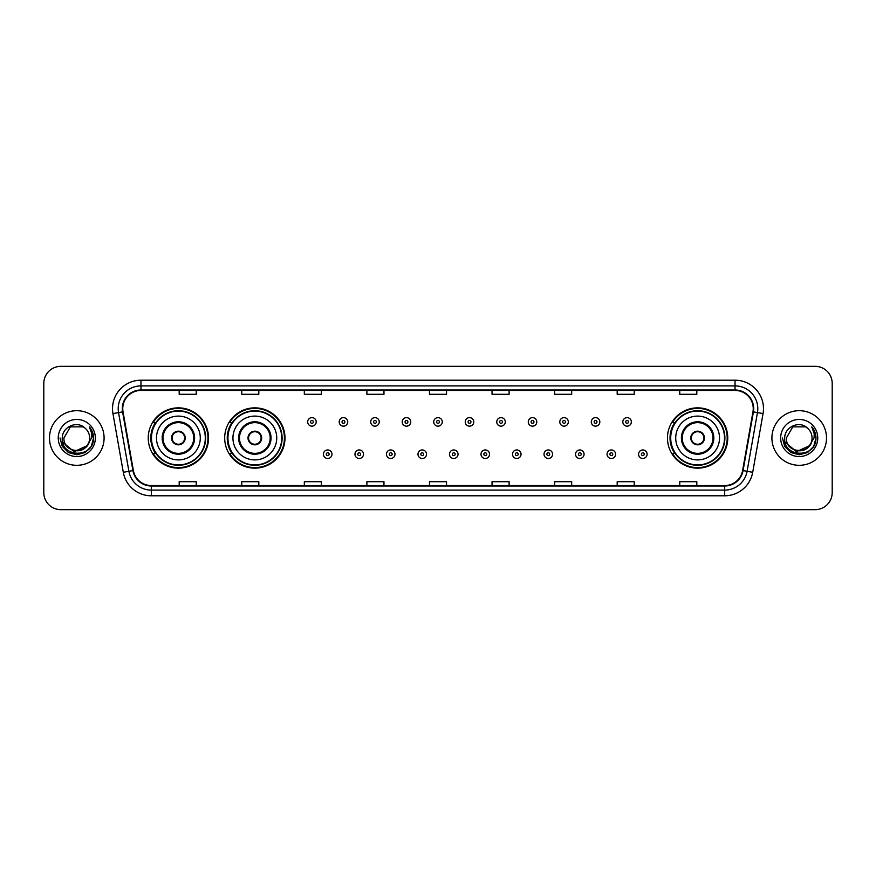 <?xml version="1.0" encoding="UTF-8"?>
<svg xmlns="http://www.w3.org/2000/svg" width="876" height="876" viewBox="0 0 876 876"><rect width="100%" height="100%" fill="white"/><g stroke="black" fill="none" stroke-linecap="round" stroke-linejoin="round"><path stroke-width="1.31" d="M667.468 438A30.145 30.145 0 0 0 697.614 468.145A30.145 30.145 0 0 0 727.759 438A30.145 30.145 0 0 0 697.614 407.855A30.145 30.145 0 0 0 667.468 438M224.683 438A30.145 30.145 0 0 0 254.839 468.145A30.145 30.145 0 0 0 284.985 438A30.145 30.145 0 0 0 254.839 407.855A30.145 30.145 0 0 0 224.683 438M148.241 438A30.145 30.145 0 0 0 178.386 468.145A30.145 30.145 0 0 0 208.532 438A30.145 30.145 0 0 0 178.386 407.855A30.145 30.145 0 0 0 148.241 438M155.468 453.363A27.583 27.583 0 0 1 155.468 422.637M231.921 453.363A27.583 27.583 0 0 1 231.921 422.637M674.695 453.363A27.583 27.583 0 0 1 674.695 422.637M43.8 383.392L43.8 492.608A17.06 17.06 0 0 0 60.86 509.668L815.14 509.668A17.06 17.06 0 0 0 832.2 492.608L832.2 383.392A17.06 17.06 0 0 0 815.14 366.332L60.86 366.332A17.06 17.06 0 0 0 43.8 383.392L43.8 492.608M49.483 438A27.309 27.309 0 0 0 76.792 465.309A27.309 27.309 0 0 0 104.091 438A27.309 27.309 0 0 0 76.792 410.691A27.309 27.309 0 0 0 49.483 438A27.309 27.309 0 0 0 76.792 465.309A27.309 27.309 0 0 0 104.091 438A27.309 27.309 0 0 0 76.792 410.691A27.309 27.309 0 0 0 49.483 438M771.909 438A27.309 27.309 0 0 0 799.208 465.309A27.309 27.309 0 0 0 826.517 438A27.309 27.309 0 0 0 799.208 410.691A27.309 27.309 0 0 0 771.909 438A27.309 27.309 0 0 0 799.208 465.309A27.309 27.309 0 0 0 826.517 438A27.309 27.309 0 0 0 799.208 410.691A27.309 27.309 0 0 0 771.909 438M122.749 408.643A18.199 18.199 0 0 1 140.959 390.444L735.041 390.444A18.199 18.199 0 0 1 752.966 411.808L742.618 470.511A18.199 18.199 0 0 1 724.693 485.556L151.307 485.556A18.199 18.199 0 0 1 133.382 470.511L123.034 411.808A18.199 18.199 0 0 1 122.749 408.643M122.301 408.643A18.659 18.659 0 0 0 122.585 411.884L132.933 470.587A18.659 18.659 0 0 0 151.307 486.005L724.693 486.005A18.659 18.659 0 0 0 743.067 470.587L753.415 411.884A18.659 18.659 0 0 0 735.041 389.995L140.959 389.995A18.659 18.659 0 0 0 122.301 408.643M112.949 413.592A28.437 28.437 0 0 1 140.959 380.206L735.041 380.206A28.437 28.437 0 0 1 763.051 413.592L752.703 472.295A28.437 28.437 0 0 1 724.693 495.794L151.307 495.794A28.437 28.437 0 0 1 123.297 472.295L112.949 413.592L118.545 412.596A22.754 22.754 0 0 1 140.959 385.9L735.041 385.9A22.754 22.754 0 0 1 757.455 412.596L747.097 471.299A22.754 22.754 0 0 1 724.693 490.1L151.307 490.1A22.754 22.754 0 0 1 128.903 471.299L118.545 412.596A22.754 22.754 0 0 1 118.205 408.643M815.14 366.332L60.86 366.332M60.86 509.668L815.14 509.668M832.2 492.608L832.2 383.392M743.067 470.587L747.097 471.299L757.455 412.596L763.051 413.592M429.47 390.444L429.47 394.299L446.53 394.299L446.53 390.444M366.891 390.444L366.891 394.299L383.962 394.299L383.962 390.444M304.322 390.444L304.322 394.299L321.393 394.299L321.393 390.444M241.754 390.444L241.754 394.299L258.814 394.299L258.814 390.444M179.186 390.444L179.186 394.299L196.246 394.299L196.246 390.444M492.038 390.444L492.038 394.299L509.109 394.299L509.109 390.444M554.607 390.444L554.607 394.299L571.678 394.299L571.678 390.444M617.186 390.444L617.186 394.299L634.246 394.299L634.246 390.444M679.754 390.444L679.754 394.299L696.814 394.299L696.814 390.444M446.53 485.556L446.53 481.701L429.47 481.701L429.47 485.556M383.962 485.556L383.962 481.701L366.891 481.701L366.891 485.556M321.393 485.556L321.393 481.701L304.322 481.701L304.322 485.556M258.814 485.556L258.814 481.701L241.754 481.701L241.754 485.556M196.246 485.556L196.246 481.701L179.186 481.701L179.186 485.556M509.109 485.556L509.109 481.701L492.038 481.701L492.038 485.556M571.678 485.556L571.678 481.701L554.607 481.701L554.607 485.556M634.246 485.556L634.246 481.701L617.186 481.701L617.186 485.556M696.814 485.556L696.814 481.701L679.754 481.701L679.754 485.556M86.647 446.256C79.815 455.487 63.269 449.585 63.937 438C63.149 454.589 90.436 454.589 89.648 438C90.436 454.589 63.149 454.589 63.937 438L70.365 426.864L83.22 426.864L85.213 428.287C77.329 420.009 62.13 426.831 62.273 438C60.827 457.852 93.009 458.367 93.535 438.964L93.557 438C93.513 433.784 92.111 430.083 89.352 426.886C91.454 430.335 92.188 434.036 91.564 438L86.647 446.256A12.855 12.855 0 0 0 89.648 438C90.436 454.589 63.149 454.589 63.937 438L70.365 426.864M89.648 438A12.855 12.855 0 0 0 85.213 428.287M87.469 445.577L74.055 451.655L62.678 442.172M58.243 438A18.549 18.549 0 0 0 76.792 456.549A18.549 18.549 0 0 0 95.342 438A18.549 18.549 0 0 0 76.792 419.451A18.549 18.549 0 0 0 58.243 438M89.352 426.886L93.557 438.493L92.768 432.919L93.557 438.493L92.768 432.919L93.557 438.493L89.472 427.028L93.557 438.482L89.472 427.028L93.557 438L91.312 446.388L85.18 452.52L76.792 454.764L68.405 452.52L62.273 446.388L60.028 438M89.472 427.028L93.557 438.493M156.486 438A21.9 21.9 0 0 1 178.386 416.1A21.9 21.9 0 0 1 200.286 438A21.9 21.9 0 0 1 178.386 459.9A21.9 21.9 0 0 1 156.486 438A21.9 21.9 0 0 0 178.386 459.9A21.9 21.9 0 0 0 200.286 438M163.024 438A15.363 15.363 0 0 0 178.386 453.363A15.363 15.363 0 0 0 193.749 438A15.363 15.363 0 0 0 178.386 422.637A15.363 15.363 0 0 0 163.024 438M155.808 422.637A27.309 27.309 0 0 0 155.808 453.363M205.291 438A26.904 26.904 0 0 0 178.386 411.096A26.904 26.904 0 0 0 151.482 438A26.904 26.904 0 0 0 178.386 464.904A26.904 26.904 0 0 0 205.291 438M171.565 438A6.822 6.822 0 0 0 178.386 444.822A6.822 6.822 0 0 0 185.208 438A6.822 6.822 0 0 0 178.386 431.178A6.822 6.822 0 0 0 171.565 438M207.962 438A29.576 29.576 0 0 1 153.103 453.363L155.851 453.363A27.276 27.276 0 0 0 205.663 438.066A27.276 27.276 0 0 0 155.851 422.637L153.103 422.637A29.576 29.576 0 0 1 207.962 438M171.773 436.292L172.014 436.292A6.603 6.603 0 0 1 184.759 436.292L184.409 436.292A6.252 6.252 0 0 1 178.386 444.252A6.252 6.252 0 0 1 172.364 436.292A6.252 6.252 0 0 1 184.409 436.292L184.989 436.292M184.989 439.708L184.759 439.708A6.603 6.603 0 0 1 172.014 439.708L171.773 439.708M812.063 438C812.851 454.589 785.564 454.589 786.352 438L792.78 426.864L805.635 426.864L807.628 428.287C799.744 420.009 784.546 426.831 784.688 438C783.243 457.852 815.425 458.367 815.95 438.964L815.972 438C815.928 433.784 814.527 430.083 811.767 426.886C813.87 430.335 814.603 434.036 813.979 438L809.063 446.256A12.855 12.855 0 0 0 812.063 438C812.851 454.589 785.564 454.589 786.352 438C785.564 454.589 812.851 454.589 812.063 438A12.855 12.855 0 0 0 807.628 428.287M809.063 446.256C802.241 455.487 785.684 449.585 786.352 438M809.884 445.577L796.47 451.655L785.093 442.172M780.658 438A18.549 18.549 0 0 0 799.208 456.549A18.549 18.549 0 0 0 817.757 438A18.549 18.549 0 0 0 799.208 419.451A18.549 18.549 0 0 0 780.658 438M811.767 426.886L815.972 438.493L815.184 432.919L815.972 438.493L815.184 432.919L815.972 438.493L811.888 427.028L815.972 438.482L811.888 427.028L815.972 438L813.727 446.388L807.595 452.52L799.208 454.764L790.82 452.52L784.688 446.388L782.443 438M811.888 427.028L815.972 438.493M232.939 438A21.9 21.9 0 0 1 254.839 416.1A21.9 21.9 0 0 1 276.739 438A21.9 21.9 0 0 1 254.839 459.9A21.9 21.9 0 0 1 232.939 438A21.9 21.9 0 0 0 254.839 459.9A21.9 21.9 0 0 0 276.739 438M239.476 438A15.363 15.363 0 0 0 254.839 453.363A15.363 15.363 0 0 0 270.191 438A15.363 15.363 0 0 0 254.839 422.637A15.363 15.363 0 0 0 239.476 438M232.26 422.637A27.309 27.309 0 0 0 232.26 453.363M281.743 438A26.904 26.904 0 0 0 254.839 411.096A26.904 26.904 0 0 0 227.935 438A26.904 26.904 0 0 0 254.839 464.904A26.904 26.904 0 0 0 281.743 438M248.007 438A6.822 6.822 0 0 0 254.839 444.822A6.822 6.822 0 0 0 261.661 438A6.822 6.822 0 0 0 254.839 431.178A6.822 6.822 0 0 0 248.007 438M284.415 438A29.576 29.576 0 0 1 229.556 453.363L232.293 453.363A27.276 27.276 0 0 0 282.105 438.066A27.276 27.276 0 0 0 232.293 422.637L229.556 422.637A29.576 29.576 0 0 1 284.415 438M248.226 436.292L248.456 436.292A6.603 6.603 0 0 1 261.212 436.292L260.851 436.292A6.252 6.252 0 0 1 254.839 444.252A6.252 6.252 0 0 1 248.817 436.292A6.252 6.252 0 0 1 260.851 436.292L261.442 436.292M261.442 439.708L261.212 439.708A6.603 6.603 0 0 1 248.456 439.708L248.226 439.708M675.714 438A21.9 21.9 0 0 1 697.614 416.1A21.9 21.9 0 0 1 719.514 438A21.9 21.9 0 0 1 697.614 459.9A21.9 21.9 0 0 1 675.714 438A21.9 21.9 0 0 0 697.614 459.9A21.9 21.9 0 0 0 719.514 438M682.251 438A15.363 15.363 0 0 0 697.614 453.363A15.363 15.363 0 0 0 712.976 438A15.363 15.363 0 0 0 697.614 422.637A15.363 15.363 0 0 0 682.251 438M675.035 422.637A27.309 27.309 0 0 0 675.035 453.363M724.518 438A26.904 26.904 0 0 0 697.614 411.096A26.904 26.904 0 0 0 670.709 438A26.904 26.904 0 0 0 697.614 464.904A26.904 26.904 0 0 0 724.518 438M690.792 438A6.822 6.822 0 0 0 697.614 444.822A6.822 6.822 0 0 0 704.435 438A6.822 6.822 0 0 0 697.614 431.178A6.822 6.822 0 0 0 690.792 438M727.189 438A29.576 29.576 0 0 1 672.33 453.363L675.078 453.363A27.276 27.276 0 0 0 724.89 438.066A27.276 27.276 0 0 0 675.078 422.637L672.33 422.637A29.576 29.576 0 0 1 727.189 438M691.011 436.292L691.241 436.292A6.603 6.603 0 0 1 703.986 436.292L703.636 436.292A6.252 6.252 0 0 1 697.614 444.252A6.252 6.252 0 0 1 691.591 436.292A6.252 6.252 0 0 1 703.636 436.292L704.227 436.292M704.227 439.708L703.636 439.708A6.252 6.252 0 0 1 691.591 439.708L691.011 439.708M703.636 439.708L703.986 439.708A6.603 6.603 0 0 1 691.241 439.708L691.591 439.708M316.214 421.904A4.271 4.271 0 0 1 311.944 426.163A4.271 4.271 0 0 1 307.684 421.904A4.271 4.271 0 0 1 311.944 417.633A4.271 4.271 0 0 1 316.214 421.904A4.271 4.271 0 0 0 311.944 417.633A4.271 4.271 0 0 0 307.684 421.904M347.728 421.904A4.271 4.271 0 0 1 343.458 426.163A4.271 4.271 0 0 1 339.198 421.904A4.271 4.271 0 0 1 343.458 417.633A4.271 4.271 0 0 1 347.728 421.904A4.271 4.271 0 0 0 343.458 417.633A4.271 4.271 0 0 0 339.198 421.904M379.242 421.904A4.271 4.271 0 0 1 374.972 426.163A4.271 4.271 0 0 1 370.712 421.904A4.271 4.271 0 0 1 374.972 417.633A4.271 4.271 0 0 1 379.242 421.904A4.271 4.271 0 0 0 374.972 417.633A4.271 4.271 0 0 0 370.712 421.904M410.756 421.904A4.271 4.271 0 0 1 406.486 426.163A4.271 4.271 0 0 1 402.215 421.904A4.271 4.271 0 0 1 406.486 417.633A4.271 4.271 0 0 1 410.756 421.904A4.271 4.271 0 0 0 406.486 417.633A4.271 4.271 0 0 0 402.215 421.904M442.27 421.904A4.271 4.271 0 0 1 438 426.163A4.271 4.271 0 0 1 433.73 421.904A4.271 4.271 0 0 1 438 417.633A4.271 4.271 0 0 1 442.27 421.904A4.271 4.271 0 0 0 438 417.633A4.271 4.271 0 0 0 433.73 421.904M473.785 421.904A4.271 4.271 0 0 1 469.514 426.163A4.271 4.271 0 0 1 465.244 421.904A4.271 4.271 0 0 1 469.514 417.633A4.271 4.271 0 0 1 473.785 421.904A4.271 4.271 0 0 0 469.514 417.633A4.271 4.271 0 0 0 465.244 421.904M505.288 421.904A4.271 4.271 0 0 1 501.028 426.163A4.271 4.271 0 0 1 496.758 421.904A4.271 4.271 0 0 1 501.028 417.633A4.271 4.271 0 0 1 505.288 421.904A4.271 4.271 0 0 0 501.028 417.633A4.271 4.271 0 0 0 496.758 421.904M536.802 421.904A4.271 4.271 0 0 1 532.542 426.163A4.271 4.271 0 0 1 528.272 421.904A4.271 4.271 0 0 1 532.542 417.633A4.271 4.271 0 0 1 536.802 421.904A4.271 4.271 0 0 0 532.542 417.633A4.271 4.271 0 0 0 528.272 421.904M568.316 421.904A4.271 4.271 0 0 1 564.056 426.163A4.271 4.271 0 0 1 559.786 421.904A4.271 4.271 0 0 1 564.056 417.633A4.271 4.271 0 0 1 568.316 421.904A4.271 4.271 0 0 0 564.056 417.633A4.271 4.271 0 0 0 559.786 421.904M599.83 421.904A4.271 4.271 0 0 1 595.57 426.163A4.271 4.271 0 0 1 591.3 421.904A4.271 4.271 0 0 1 595.57 417.633A4.271 4.271 0 0 1 599.83 421.904A4.271 4.271 0 0 0 595.57 417.633A4.271 4.271 0 0 0 591.3 421.904M631.344 421.904A4.271 4.271 0 0 1 627.085 426.163A4.271 4.271 0 0 1 622.814 421.904A4.271 4.271 0 0 1 627.085 417.633A4.271 4.271 0 0 1 631.344 421.904A4.271 4.271 0 0 0 627.085 417.633A4.271 4.271 0 0 0 622.814 421.904M323.441 454.217A4.271 4.271 0 0 1 327.701 449.946A4.271 4.271 0 0 1 331.971 454.217A4.271 4.271 0 0 1 327.701 458.476A4.271 4.271 0 0 1 323.441 454.217A4.271 4.271 0 0 0 327.701 458.476A4.271 4.271 0 0 0 331.971 454.217M354.955 454.217A4.271 4.271 0 0 1 359.215 449.946A4.271 4.271 0 0 1 363.485 454.217A4.271 4.271 0 0 1 359.215 458.476A4.271 4.271 0 0 1 354.955 454.217A4.271 4.271 0 0 0 359.215 458.476A4.271 4.271 0 0 0 363.485 454.217M386.469 454.217A4.271 4.271 0 0 1 390.729 449.946A4.271 4.271 0 0 1 394.999 454.217A4.271 4.271 0 0 1 390.729 458.476A4.271 4.271 0 0 1 386.469 454.217A4.271 4.271 0 0 0 390.729 458.476A4.271 4.271 0 0 0 394.999 454.217M417.972 454.217A4.271 4.271 0 0 1 422.243 449.946A4.271 4.271 0 0 1 426.513 454.217A4.271 4.271 0 0 1 422.243 458.476A4.271 4.271 0 0 1 417.972 454.217A4.271 4.271 0 0 0 422.243 458.476A4.271 4.271 0 0 0 426.513 454.217M449.487 454.217A4.271 4.271 0 0 1 453.757 449.946A4.271 4.271 0 0 1 458.028 454.217A4.271 4.271 0 0 1 453.757 458.476A4.271 4.271 0 0 1 449.487 454.217A4.271 4.271 0 0 0 453.757 458.476A4.271 4.271 0 0 0 458.028 454.217M481.001 454.217A4.271 4.271 0 0 1 485.271 449.946A4.271 4.271 0 0 1 489.531 454.217A4.271 4.271 0 0 1 485.271 458.476A4.271 4.271 0 0 1 481.001 454.217A4.271 4.271 0 0 0 485.271 458.476A4.271 4.271 0 0 0 489.531 454.217M512.515 454.217A4.271 4.271 0 0 1 516.785 449.946A4.271 4.271 0 0 1 521.045 454.217A4.271 4.271 0 0 1 516.785 458.476A4.271 4.271 0 0 1 512.515 454.217A4.271 4.271 0 0 0 516.785 458.476A4.271 4.271 0 0 0 521.045 454.217M544.029 454.217A4.271 4.271 0 0 1 548.299 449.946A4.271 4.271 0 0 1 552.559 454.217A4.271 4.271 0 0 1 548.299 458.476A4.271 4.271 0 0 1 544.029 454.217A4.271 4.271 0 0 0 548.299 458.476A4.271 4.271 0 0 0 552.559 454.217M575.543 454.217A4.271 4.271 0 0 1 579.813 449.946A4.271 4.271 0 0 1 584.073 454.217A4.271 4.271 0 0 1 579.813 458.476A4.271 4.271 0 0 1 575.543 454.217A4.271 4.271 0 0 0 579.813 458.476A4.271 4.271 0 0 0 584.073 454.217M607.057 454.217A4.271 4.271 0 0 1 611.328 449.946A4.271 4.271 0 0 1 615.587 454.217A4.271 4.271 0 0 1 611.328 458.476A4.271 4.271 0 0 1 607.057 454.217A4.271 4.271 0 0 0 611.328 458.476A4.271 4.271 0 0 0 615.587 454.217M638.571 454.217A4.271 4.271 0 0 1 642.831 449.946A4.271 4.271 0 0 1 647.101 454.217A4.271 4.271 0 0 1 642.831 458.476A4.271 4.271 0 0 1 638.571 454.217A4.271 4.271 0 0 0 642.831 458.476A4.271 4.271 0 0 0 647.101 454.217M735.041 380.206L735.041 389.995M118.545 412.596L122.585 411.884M151.307 495.794L151.307 486.005M724.693 486.005L724.693 495.794M123.297 472.295L132.933 470.587M753.415 411.884L757.455 412.596M140.959 380.206L140.959 389.995M747.097 471.299L752.703 472.295M194.592 438A16.217 16.217 0 0 0 178.386 421.783A16.217 16.217 0 0 0 162.169 438A16.217 16.217 0 0 0 178.386 454.217A16.217 16.217 0 0 0 194.592 438M271.045 438A16.217 16.217 0 0 0 254.839 421.783A16.217 16.217 0 0 0 238.622 438A16.217 16.217 0 0 0 254.839 454.217A16.217 16.217 0 0 0 271.045 438M713.83 438A16.217 16.217 0 0 0 697.614 421.783A16.217 16.217 0 0 0 681.408 438A16.217 16.217 0 0 0 697.614 454.217A16.217 16.217 0 0 0 713.83 438M310.52 421.904A1.423 1.423 0 0 0 311.944 423.327A1.423 1.423 0 0 0 313.367 421.904A1.423 1.423 0 0 0 311.944 420.48A1.423 1.423 0 0 0 310.52 421.904M342.034 421.904A1.423 1.423 0 0 0 343.458 423.327A1.423 1.423 0 0 0 344.881 421.904A1.423 1.423 0 0 0 343.458 420.48A1.423 1.423 0 0 0 342.034 421.904M373.548 421.904A1.423 1.423 0 0 0 374.972 423.327A1.423 1.423 0 0 0 376.395 421.904A1.423 1.423 0 0 0 374.972 420.48A1.423 1.423 0 0 0 373.548 421.904M405.062 421.904A1.423 1.423 0 0 0 406.486 423.327A1.423 1.423 0 0 0 407.909 421.904A1.423 1.423 0 0 0 406.486 420.48A1.423 1.423 0 0 0 405.062 421.904M436.576 421.904A1.423 1.423 0 0 0 438 423.327A1.423 1.423 0 0 0 439.423 421.904A1.423 1.423 0 0 0 438 420.48A1.423 1.423 0 0 0 436.576 421.904M468.091 421.904A1.423 1.423 0 0 0 469.514 423.327A1.423 1.423 0 0 0 470.938 421.904A1.423 1.423 0 0 0 469.514 420.48A1.423 1.423 0 0 0 468.091 421.904M499.605 421.904A1.423 1.423 0 0 0 501.028 423.327A1.423 1.423 0 0 0 502.452 421.904A1.423 1.423 0 0 0 501.028 420.48A1.423 1.423 0 0 0 499.605 421.904M531.119 421.904A1.423 1.423 0 0 0 532.542 423.327A1.423 1.423 0 0 0 533.966 421.904A1.423 1.423 0 0 0 532.542 420.48A1.423 1.423 0 0 0 531.119 421.904M562.633 421.904A1.423 1.423 0 0 0 564.056 423.327A1.423 1.423 0 0 0 565.48 421.904A1.423 1.423 0 0 0 564.056 420.48A1.423 1.423 0 0 0 562.633 421.904M594.147 421.904A1.423 1.423 0 0 0 595.57 423.327A1.423 1.423 0 0 0 596.983 421.904A1.423 1.423 0 0 0 595.57 420.48A1.423 1.423 0 0 0 594.147 421.904M625.661 421.904A1.423 1.423 0 0 0 627.085 423.327A1.423 1.423 0 0 0 628.497 421.904A1.423 1.423 0 0 0 627.085 420.48A1.423 1.423 0 0 0 625.661 421.904M329.124 454.217A1.423 1.423 0 0 0 327.701 452.793A1.423 1.423 0 0 0 326.277 454.217A1.423 1.423 0 0 0 327.701 455.63A1.423 1.423 0 0 0 329.124 454.217M360.638 454.217A1.423 1.423 0 0 0 359.215 452.793A1.423 1.423 0 0 0 357.791 454.217A1.423 1.423 0 0 0 359.215 455.63A1.423 1.423 0 0 0 360.638 454.217M392.152 454.217A1.423 1.423 0 0 0 390.729 452.793A1.423 1.423 0 0 0 389.305 454.217A1.423 1.423 0 0 0 390.729 455.63A1.423 1.423 0 0 0 392.152 454.217M423.666 454.217A1.423 1.423 0 0 0 422.243 452.793A1.423 1.423 0 0 0 420.819 454.217A1.423 1.423 0 0 0 422.243 455.63A1.423 1.423 0 0 0 423.666 454.217M455.181 454.217A1.423 1.423 0 0 0 453.757 452.793A1.423 1.423 0 0 0 452.334 454.217A1.423 1.423 0 0 0 453.757 455.63A1.423 1.423 0 0 0 455.181 454.217M486.695 454.217A1.423 1.423 0 0 0 485.271 452.793A1.423 1.423 0 0 0 483.848 454.217A1.423 1.423 0 0 0 485.271 455.63A1.423 1.423 0 0 0 486.695 454.217M518.209 454.217A1.423 1.423 0 0 0 516.785 452.793A1.423 1.423 0 0 0 515.362 454.217A1.423 1.423 0 0 0 516.785 455.63A1.423 1.423 0 0 0 518.209 454.217M549.723 454.217A1.423 1.423 0 0 0 548.299 452.793A1.423 1.423 0 0 0 546.876 454.217A1.423 1.423 0 0 0 548.299 455.63A1.423 1.423 0 0 0 549.723 454.217M581.237 454.217A1.423 1.423 0 0 0 579.813 452.793A1.423 1.423 0 0 0 578.39 454.217A1.423 1.423 0 0 0 579.813 455.63A1.423 1.423 0 0 0 581.237 454.217M612.74 454.217A1.423 1.423 0 0 0 611.328 452.793A1.423 1.423 0 0 0 609.904 454.217A1.423 1.423 0 0 0 611.328 455.63A1.423 1.423 0 0 0 612.74 454.217M644.254 454.217A1.423 1.423 0 0 0 642.831 452.793A1.423 1.423 0 0 0 641.418 454.217A1.423 1.423 0 0 0 642.831 455.63A1.423 1.423 0 0 0 644.254 454.217"/></g></svg>
